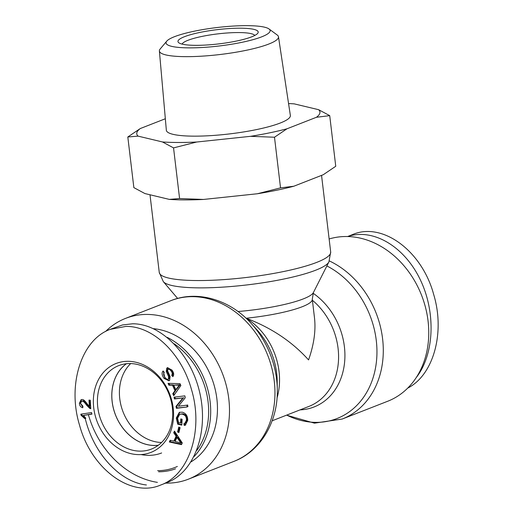 <?xml version="1.0" encoding="UTF-8"?>
<svg xmlns="http://www.w3.org/2000/svg" width="513" height="513" viewBox="0 0 513 513"><rect width="100%" height="100%" fill="white"/><g stroke="black" fill="none" stroke-linecap="round" stroke-linejoin="round"><path stroke-width="0.77" d="M277.026 398.017A62.445 50.755 -111.4 0 0 246.234 318.233A62.445 11.068 -6.8 0 0 312.276 299.252L314.514 318.028C315.918 330.699 313.937 344.665 308.557 359.914C292.141 341.671 271.364 327.781 246.234 318.233L245.932 318.124M165.609 483.111A86.319 70.166 -111.4 0 0 167.039 483.131A86.319 70.166 -111.4 0 0 188.412 479.168A86.319 70.166 -111.4 0 0 222.328 373.227A86.319 70.166 -111.4 0 0 125.55 318.387A86.319 70.166 -111.4 0 0 105.543 331.526M88.383 414.664A86.319 70.166 -111.4 0 0 157.408 482.367M329.128 238.981A86.319 70.166 68.6 0 1 346.179 236.512A86.319 70.166 68.6 0 1 425.649 308.005A86.319 70.166 68.6 0 1 387.674 401.262L342.209 419.038A86.319 70.166 -111.4 0 0 382.967 342.524A86.319 70.166 -111.4 0 0 329.359 260.937M126.429 363.736A44.74 36.365 -111.4 0 0 115.54 414.979A44.74 36.365 -111.4 0 0 158.299 445.252M130.674 363.57A44.74 36.365 -111.4 0 0 123.114 412.022A44.74 36.365 -111.4 0 0 161.531 442.488M158.594 471.78A71.993 58.52 -111.4 0 0 175.542 468.811M194.081 456.532A71.993 58.52 -111.4 0 0 167.219 337.355M174.208 343.813A70.525 57.328 68.6 0 1 196.761 450.465M177.357 466.464A70.525 57.328 68.6 0 1 157.626 470.658M191.099 461.86A71.993 58.52 -111.4 0 0 214.235 385.661A71.993 58.52 -111.4 0 0 153.534 328.666M158.222 445.303A44.785 36.404 68.6 0 1 154.631 445.508A44.785 36.404 68.6 0 1 114.752 412.952A44.785 36.404 68.6 0 1 126.333 363.749M83.529 415.395L85.831 418.3L84.562 418.493L81.028 415.197L80.797 414.183L91.558 412.555L91.91 414.132L83.529 415.395L91.872 413.946M81.028 415.197L81.823 414.889L81.638 414.055M84.562 418.493L85.357 418.185L81.823 414.889M85.729 418.127L85.357 418.185M175.093 441.449L180.865 442.982L181.666 442.668L177.761 437.166L176.966 437.48L175.093 441.449M180.865 442.982L176.966 437.48M173.708 432.735L174.478 431.106L182.288 442.956L181.499 444.63L169.335 442.001L170.162 440.25L173.804 441.122L176.113 436.242L173.708 432.735L174.856 431.677M176.113 436.242L176.908 435.928L174.503 432.427M173.804 441.122L174.606 440.814L176.908 435.928M169.335 442.001L170.136 441.693L170.752 440.391M181.705 444.187L170.136 441.693M177.722 424.206L176.248 418.05L179.332 412.349L182.243 412.183C185.924 413.209 187.752 415.96 187.726 420.448L185.34 425.162L184.173 425.424L183.885 423.68L184.751 423.462L186.469 420.179C186.437 417.653 185.77 415.972 184.462 415.132L182.256 414.106L179.781 414.183L177.581 418.236L178.55 422.565L180.602 423.02L180.788 418.916L182.096 419.211L181.833 425.117L177.722 424.206L178.518 423.892L177.043 417.736L179.749 412.208M180.602 423.02L181.397 422.706L181.564 419.089M184.462 415.132L185.257 414.825L183.051 413.799L179.781 414.183M184.751 423.462L185.546 423.148L187.264 419.865C187.232 417.338 186.565 415.658 185.257 414.825M184.173 425.424L184.975 425.11L184.699 423.481M185.719 424.982L184.975 425.11M181.852 424.636L178.518 423.892M169.29 380.633L164.904 378.139L163.416 371.329M168.565 376.555L166.257 371.457L166.751 368.161L167.443 367.706L171.951 370.046C173.913 372.797 174.208 374.997 172.83 376.638L171.663 375.272C172.573 374.157 172.381 372.739 171.079 371.008C169.662 369.289 168.61 368.802 167.918 369.546L167.546 370.675L170.104 376.516L169.649 380.345L168.912 380.826L164.109 378.447C161.832 375.292 161.499 372.804 163.115 370.976L164.269 372.316C163.23 373.618 163.467 375.33 164.987 377.465C166.449 379.235 167.604 379.735 168.463 378.979L168.565 376.555L169.367 376.247L167.052 371.143L167.866 367.59M171.663 375.272L172.458 374.958C173.368 373.849 173.176 372.425 171.881 370.694C170.463 368.982 169.405 368.494 168.713 369.232M169.059 369.007L167.918 369.546M173.311 375.952L172.458 374.958M166.257 371.457L167.052 371.143M169.258 378.671L168.072 379.235L169.258 378.671L169.367 376.247M175.786 389.675L179.409 385.045L180.204 384.737L173.727 385.173L175.786 389.675L176.587 389.361L180.204 384.737M179.409 385.045L173.727 385.173M168.886 385.186L168.04 383.339L180.005 383.641L180.877 385.539L173.689 395.683L172.778 393.695L174.997 390.714L172.464 385.186L168.886 385.186L169.681 384.878L168.989 383.358M172.464 385.186L173.259 384.872L169.681 384.878M174.997 390.714L175.792 390.406L173.259 384.872M172.778 393.695L173.574 393.381L175.792 390.406M174.26 394.875L173.574 393.381M174.439 398.973L174.067 397.177L184.847 395.85L185.244 397.767L178.332 406.232L186.796 405.18L187.168 406.976L176.389 408.31L175.991 406.392L182.904 397.928L174.439 398.973L175.234 398.659L174.907 397.075M182.904 397.928L175.234 398.659M175.991 406.392L176.786 406.078L183.699 397.613M176.389 408.31L177.184 407.995L176.786 406.078M187.168 406.976L177.184 407.995M187.591 404.872L187.963 406.662M177.562 431.946L178.787 427.028L180.114 427.662L178.883 432.587L177.562 431.946L178.357 431.638L179.435 427.335M179.037 431.965L178.357 431.638M89.339 406.411L88.98 400.095L90.288 400.204L90.775 408.726L89.813 408.457L90.615 408.143L87.287 404.757C85.331 402.019 83.94 400.717 83.093 400.845L81.586 401.249L80.515 403.417L82.882 406.123L82.83 407.745C80.708 407.277 79.56 405.796 79.393 403.282L81.099 399.678L82.234 399.531C83.273 399.294 84.882 400.698 87.069 403.731L89.339 406.411L90.134 406.097L89.794 400.166M82.849 407.213L80.188 402.968L81.509 399.563M89.813 408.457L86.485 405.071C84.536 402.327 83.138 401.025 82.298 401.16L81.586 401.249M127.904 361.306A47.754 38.815 -111.4 0 0 101.85 431.247A47.754 38.815 -111.4 0 0 170.656 431.362A47.754 38.815 -111.4 0 0 127.904 361.306M129.84 363.557A44.811 36.423 68.6 0 1 171.085 400.64A44.811 36.423 68.6 0 1 151.425 449.067A44.811 36.423 68.6 0 1 101.138 420.615A44.811 36.423 68.6 0 1 118.785 365.596A44.811 36.423 68.6 0 1 129.84 363.557M141.101 454.576A52.159 42.399 -111.4 0 0 161.627 452.966M110.282 329.327L122.453 324.973L132.604 323.78C161.563 323.645 191.567 354.816 199.987 393.766C208.656 432.664 194.158 472.14 167.424 482.406L160.64 485.054C189.361 474.955 203.828 429.862 191.413 389.316C181.583 353.425 152.803 325.832 125.832 326.422L110.282 329.333C81.567 339.452 67.094 384.519 79.509 425.059C91.147 468.722 130.783 498.085 160.64 485.048M146.41 484.965C119.939 482.137 93.59 453.479 85.209 418.396M83.093 400.845L82.292 400.98M416.094 377.773C434.389 354.695 436.127 312.263 420.121 279.38C404.25 246.4 373.034 227.926 347.737 236.538M351.29 235.095L352.572 234.569C382.448 221.616 422.064 250.889 433.709 294.577C445.278 332.68 433.459 375.17 407.675 388.129M182.115 44.112A36.731 6.509 173.2 0 1 187.957 40.303A36.731 6.509 173.2 0 1 226.977 32.999A36.731 6.509 173.2 0 1 254.775 35.448M184.475 36.705A40.405 7.163 -6.8 0 0 178.774 42.752A40.405 7.163 -6.8 0 0 218.936 43.874A40.405 7.163 -6.8 0 0 257.706 33.339A40.405 7.163 -6.8 0 0 232.556 28.369A40.405 7.163 -6.8 0 0 184.475 36.705M246.509 25.65A52.397 9.285 173.2 0 1 269.004 28.952A52.397 9.285 173.2 0 1 219.186 45.984A52.397 9.285 173.2 0 1 166.757 41.149A52.397 9.285 173.2 0 1 246.509 25.65M196.684 142.018L173.548 147.898L162.474 141.96A92.244 16.345 -6.8 0 0 196.684 142.018L250.543 136.323A92.244 16.345 -6.8 0 0 286.972 128.795L274.493 137.227L250.543 136.323M329.718 115.643L316.431 117.278A92.244 16.345 -6.8 0 0 318.644 109.699L329.718 115.643L335.752 166.276L323.28 174.709L293.821 186.232A92.244 16.345 173.2 0 1 257.391 193.754L280.534 187.867L293.821 186.232M138.074 136.131L127.814 136.977L140.286 128.545A92.244 16.345 -6.8 0 0 138.074 136.131L162.474 141.96M318.644 109.699L294.244 103.87A92.244 16.345 -6.8 0 0 288.556 103.555M140.286 128.545L165.34 118.753M316.431 117.278L286.972 128.795M278.482 36.782L290.358 115.457A62.445 11.068 173.2 0 1 229.67 133.899A62.445 11.068 173.2 0 1 166.347 130.244L159.389 50.979A59.97 10.626 -6.8 0 0 220.199 54.493A59.97 10.626 -6.8 0 0 278.482 36.782A59.97 10.626 -6.8 0 0 277.219 35.006L269.004 28.952M179.582 198.537L203.533 199.448A92.244 16.345 173.2 0 1 169.322 199.39L179.582 198.537L173.548 147.898M127.814 136.977L133.855 187.617L144.922 193.561L169.322 199.39M203.533 199.448L257.391 193.754M166.757 41.149L160.197 48.959A59.97 10.626 -6.8 0 0 159.389 50.979M280.534 187.867L274.493 137.227M251.562 323.857L257.327 330.25A64.818 52.685 68.6 0 1 277.193 381.069L277.296 389.675A83.946 68.235 -111.4 0 0 251.562 323.857C230.536 299.945 197.691 289.813 171.009 300.612A86.319 70.166 68.6 0 1 267.786 355.451A86.319 70.166 68.6 0 1 233.87 461.399L188.412 479.168M312.276 299.252L313.411 292.538A64.818 11.485 173.2 0 1 237.987 311.519M300.054 409.887A64.818 52.685 -111.4 0 0 344.492 363.262A64.818 52.685 -111.4 0 0 313.097 293.224M312.391 300.265A62.445 50.755 68.6 0 1 338.548 359.126A62.445 50.755 68.6 0 1 308.864 406.437L272.147 420.795M177.626 298.444L163.333 281.663A83.946 14.877 -6.8 0 0 200.371 287.87A83.946 14.877 -6.8 0 0 328.897 261.925L330.686 252.018A86.319 15.3 173.2 0 1 286.607 270.896A86.319 15.3 173.2 0 1 198.146 280.547A86.319 15.3 173.2 0 1 159.261 272.461L150.001 194.773M326.864 265.933A83.946 68.235 68.6 0 1 374.035 374.496A83.946 68.235 68.6 0 1 286.703 415.107M179.274 440.943L180.069 440.629M182.256 414.106L183.051 413.799M186.469 420.179L187.264 419.865M176.248 418.05L177.043 417.736M164.109 378.447L164.904 378.139M171.079 371.008L171.881 370.694M166.751 368.161L167.546 367.847M177.831 386.969L178.633 386.655M177.241 385.244L178.037 384.93M79.393 403.282L80.188 402.968M86.485 405.071L87.287 404.757M313.411 292.538L328.897 261.925M163.333 281.663L159.261 272.461M330.686 252.018L321.548 175.388M277.296 389.675C278.065 421.513 260.803 451.228 233.87 461.399M171.009 300.612L125.55 318.387M286.555 415.164L314.456 423.161L342.209 419.038M347.609 236.531L352.578 234.588"/></g></svg>
